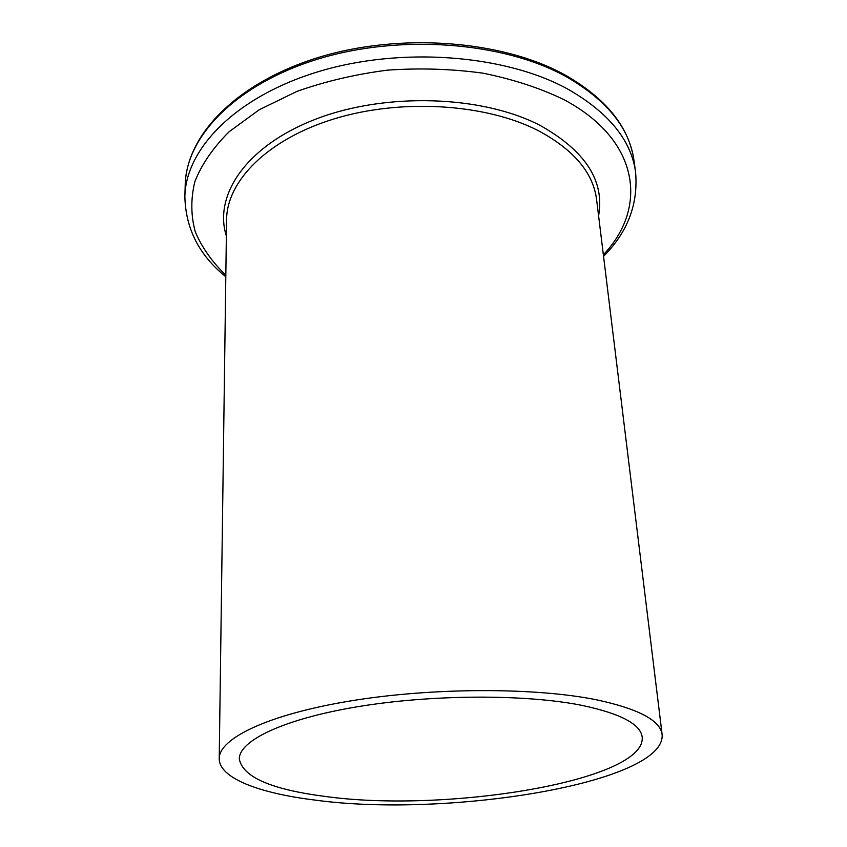 <?xml version="1.0" encoding="UTF-8"?>
<svg xmlns="http://www.w3.org/2000/svg" width="847" height="847" viewBox="0 0 847 847"><rect width="100%" height="100%" fill="white"/><g stroke="black" fill="none" stroke-linecap="round" stroke-linejoin="round"><path stroke-width="1.27" d="M324.75 796.371C271.135 789.446 242.655 776.985 239.309 758.986C238.96 740.659 283.565 718.976 357.879 706.673C432.023 694.339 525.436 694.064 581.762 705.339C620.491 713.523 640.65 724.132 642.206 737.165C646.123 780.945 445.215 813.395 324.75 796.371M597.061 699.918C638.754 708.95 660.438 720.511 662.132 734.603C665.827 783.136 446.475 818.287 314.459 800.013C258.907 793.173 219.002 778.033 219.225 758.594C218.918 738.51 267.874 714.561 350.139 700.988C432.214 687.393 535.59 687.288 597.061 699.918M662.132 734.603L596.616 199.744C593.228 172.703 573.715 149.644 538.099 130.554C485.744 103.694 401.446 98.294 334.544 118.76C267.514 139.183 226.731 181.099 226.583 219.786L219.225 758.594M226.361 235.974C213.349 195.255 246.265 145.663 316.312 118.929C386.116 92.09 482.271 95.351 540.005 125.367C585.319 150.745 604.853 180.898 598.585 215.816M565.245 75.087C606.134 98.496 629.035 126.934 633.958 160.379C629.554 128.045 606.823 100.062 565.785 76.431C503.266 41.863 400.155 33.785 318.017 59.057C235.71 84.266 186.065 136.727 185.218 184.678L184.868 196.504C185.705 148.913 235.561 96.78 318.281 71.688C400.822 46.521 504.463 54.494 567.225 88.797C608.421 112.238 631.206 140.009 635.578 172.1C638.352 204.063 627.669 232.131 603.551 256.313M603.36 254.756C647.849 208.235 640.533 140.02 563.34 99.343C539.603 87.94 512.784 79.216 482.896 73.16C451.811 68.903 420.017 67.898 387.503 70.142C355.369 74.282 325.163 81.376 296.895 91.423L259.298 109.718L229.177 131.687C213.095 147.749 201.639 164.424 194.831 181.713C190.67 198.981 190.84 215.731 195.329 231.983C202.073 247.663 212.237 262.062 225.831 275.201M635.578 172.1L633.958 160.379M184.868 196.504C185.567 228.584 199.214 255.339 225.81 276.768M564.356 74.6C501.805 40.211 399.731 32.345 318.271 57.511C236.842 82.688 186.562 134.599 185.218 184.678"/></g></svg>
